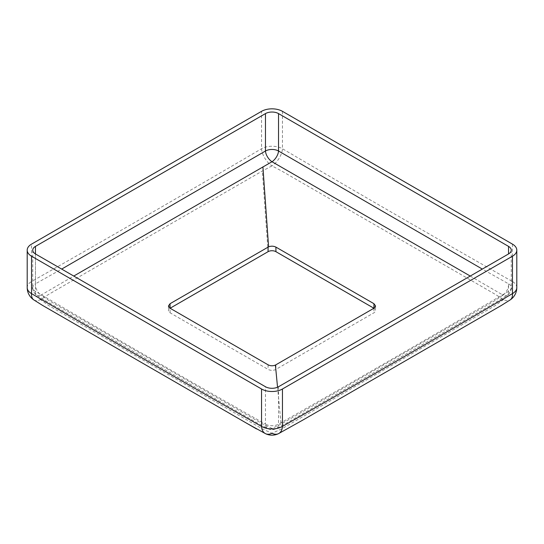 <?xml version="1.0" encoding="UTF-8"?>
<svg xmlns="http://www.w3.org/2000/svg" width="544" height="544" viewBox="0 0 544 544"><rect width="100%" height="100%" fill="white"/><g stroke="black" fill="none" stroke-linecap="round" stroke-linejoin="round"><path stroke-width="0.41" stroke-dasharray="2.72 2.04" d="M278.535 386.736L278.535 424.157A9.241 5.712 63.8 0 1 276.08 428.672A9.241 5.712 63.8 0 1 272 428.441A9.241 5.712 -63.8 0 1 267.92 428.672A9.241 5.712 -63.8 0 1 265.465 424.157A9.241 5.338 0 0 0 278.535 424.157C355.205 380.582 431.882 336.314 508.552 291.353A9.241 5.338 0 0 0 511.258 287.586A9.241 5.338 0 0 0 508.586 283.832A9.241 5.338 0 0 0 508.552 283.812L508.552 291.353A9.241 4.93 56.5 0 1 507.117 295.283L507.117 295.283A9.241 4.93 56.5 0 1 502.976 295.086L494.788 300.716L281.092 424.096L272 428.441L262.908 424.096L49.212 300.716L41.024 295.086L73.753 276.053M470.247 276.053L502.976 295.086A9.241 5.712 -63.8 0 0 508.552 283.812L482.317 269.083M516.8 287.586A14.783 8.534 0 0 0 512.523 281.581A14.783 8.534 0 0 0 512.468 281.547A14.783 9.146 -63.8 0 1 503.554 299.588L495.353 305.517L281.649 428.896L272 433.276L262.351 428.896L48.647 305.517L40.446 299.588L48.647 294.379L262.351 171L272 165.906L281.649 171L495.353 294.379L503.554 299.588A14.783 7.881 56.5 0 0 510.184 299.907M373.898 308.244L373.939 308.264A5.542 3.203 180 0 1 375.564 310.529A5.542 3.203 180 0 1 373.939 312.793L275.924 369.383A5.542 3.203 180 0 1 268.076 369.383L170.061 312.793A5.542 3.203 180 0 1 168.436 310.529A5.542 3.203 180 0 1 170.061 308.264L170.102 308.244M33.816 299.907A14.783 7.881 -56.5 0 0 40.446 299.588A14.783 9.146 63.8 0 1 31.532 281.547A14.783 8.534 0 0 0 27.2 287.586M512.468 244.134L512.468 281.547C435.798 237.973 359.128 193.712 282.458 148.75A14.783 8.534 0 0 0 261.542 148.75C184.872 193.712 108.202 237.98 31.532 281.547L31.532 244.134M282.458 111.336L282.458 148.75A14.783 7.881 -56.5 0 1 272 165.906A14.783 7.881 56.5 0 1 261.542 148.75L261.542 111.336M32.742 250.165L32.742 287.586A9.241 9.241 0 0 0 36.883 295.283L36.883 295.283A9.241 4.93 -56.5 0 0 41.024 295.086A9.241 5.712 63.8 0 1 35.448 283.812A9.241 5.338 0 0 0 32.742 287.586A9.241 5.338 0 0 0 35.448 291.353C112.118 336.314 188.788 380.576 265.465 424.157L265.465 386.736M511.258 250.165L511.258 287.586A9.241 9.241 0 0 1 507.117 295.283L498.454 300.73L285.79 423.511L276.08 428.672A9.241 9.241 0 0 1 267.92 428.672L258.692 423.783L45.553 300.73L36.883 295.283A9.241 4.93 -56.5 0 1 35.448 291.353L35.448 253.939L35.448 283.812L61.683 269.083M277.542 387.233L281.092 424.096M268.076 251.675L262.351 171M268.076 364.813L268.076 369.383M275.924 364.813L275.924 369.383M373.939 308.264L373.939 312.793M170.061 312.793L170.061 308.264M375.564 305.98L375.564 310.529M168.436 305.98L168.436 310.529"/><path stroke-width="0.82" d="M373.939 308.224L275.407 365.078C272.857 366.078 270.416 365.99 268.076 364.813L170.061 308.224L168.436 305.98L170.061 303.695L268.593 246.847C271.143 245.895 273.584 245.983 275.924 247.105L373.939 303.695L375.564 305.98L373.939 308.224L373.939 303.695M73.753 276.053L272 161.738L470.247 276.053M170.102 308.244L268.076 251.675A5.542 3.203 180 0 1 275.924 251.675L373.898 308.244M35.448 246.398A9.241 5.338 0 0 0 32.742 250.165A9.241 5.338 0 0 0 35.448 253.939L265.465 386.736A9.241 5.338 0 0 0 278.535 386.736L508.552 253.939A9.241 5.338 0 0 0 511.258 250.165A9.241 5.338 0 0 0 508.552 246.398L278.535 113.594A9.241 5.338 0 0 0 265.465 113.594L35.448 246.398L35.448 253.939M31.532 244.134A14.783 8.534 0 0 0 27.2 250.165A14.783 8.534 0 0 0 31.532 256.204L261.542 389.001A14.783 8.534 0 0 0 282.458 389.001L512.468 256.204A14.783 8.534 0 0 0 516.8 250.165A14.783 8.534 0 0 0 512.468 244.134L282.458 111.336A14.783 8.534 0 0 0 261.542 111.336L31.532 244.134M27.2 250.165L27.2 287.586A14.783 8.534 0 0 0 31.532 293.617C108.195 338.579 184.865 382.84 261.542 426.414A14.783 8.534 0 0 0 282.458 426.414A14.783 9.146 63.8 0 1 278.528 433.65L278.528 433.65A14.783 9.146 63.8 0 1 272 433.276A14.783 9.146 -63.8 0 1 265.472 433.65L265.472 433.65A14.783 9.146 -63.8 0 1 261.542 426.414L261.542 389.001M282.458 389.001L282.458 426.414C359.128 382.847 435.798 338.579 512.468 293.617A14.783 8.534 0 0 0 516.8 287.586L516.8 250.165M512.468 256.204L512.468 293.617A14.783 7.881 56.5 0 1 510.184 299.907L501.228 305.531L302.512 420.254L278.528 433.65A14.783 14.783 0 0 1 265.472 433.65L247.058 423.47L42.779 305.531L256.537 428.944M27.2 287.586A14.783 14.783 0 0 0 33.816 299.907L33.816 299.907A14.783 7.881 -56.5 0 1 31.532 293.617L31.532 256.204M278.535 113.594L278.535 151.014A9.241 5.338 0 0 0 265.465 151.014L61.683 269.083M482.317 269.083L278.535 151.014A9.241 4.93 -56.5 0 1 272 161.738A9.241 4.93 56.5 0 1 265.465 151.014L265.465 113.594M268.593 246.847L262.908 166.845M275.407 365.078L277.542 387.233M508.552 246.398L508.552 253.939M275.924 247.105L275.924 251.675M268.076 247.105L268.076 251.675M170.061 303.695L170.061 308.224M33.816 299.907L42.779 305.531M510.184 299.907A14.783 14.783 0 0 0 516.8 287.586"/></g></svg>
